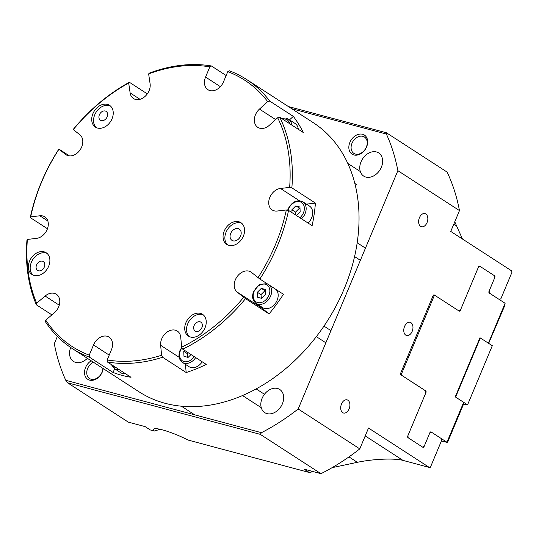 <?xml version="1.0" encoding="UTF-8"?>
<svg xmlns="http://www.w3.org/2000/svg" width="539" height="539" viewBox="0 0 539 539"><rect width="100%" height="100%" fill="white"/><g stroke="black" fill="none" stroke-linecap="round" stroke-linejoin="round"><path stroke-width="0.81" d="M429.327 467.448L368.508 428.047L359.789 448.886L298.182 408.973L397.87 170.674L459.471 210.587L450.752 231.426L511.572 270.827L512.05 272.074L500.92 298.687L499.397 299.576L489.432 293.122L489.142 291.053L494.829 277.457A1.3 0.842 105 0 0 494.6 275.806L479.744 266.178A1.3 0.842 105 0 0 479.582 266.104A1.3 0.842 105 0 0 478.524 266.893L460.468 310.06L458.945 310.949L434.299 294.988A1.3 0.842 105 0 0 434.138 294.914A1.3 0.842 105 0 0 433.08 295.702L400.679 373.163A1.3 0.842 105 0 0 400.908 374.814L425.547 390.782L425.837 392.843L407.78 436.011A1.3 0.842 105 0 0 408.01 437.661L422.866 447.289A1.3 0.842 105 0 0 423.027 447.363A1.3 0.842 105 0 0 424.085 446.575L429.772 432.979L431.301 432.083L441.266 438.537L441.556 440.606L430.418 467.219L429.327 467.448L403.031 460.407C394.73 458.029 372.961 458.945 357.357 462.321L332.118 467.65M160.063 429.287L154.403 431.045A24.336 3.807 22.7 0 1 153.554 429.28A24.336 3.807 22.7 0 1 187.909 440.013L309.231 472.481L304.117 469.166L320.968 473.68L260.27 434.353L67.57 382.784A244.511 156.121 59.7 0 1 65.785 380.318L261.476 432.689A210.917 157.462 -57.1 0 0 298.182 408.973M154.403 431.045L150.233 429.927L145.119 426.612L128.269 422.104L67.57 382.784M420.629 226.373A6.812 4.406 105 0 0 421.464 226.751A6.812 4.406 105 0 0 427.279 221.98A6.812 4.406 105 0 0 425.823 213.956A6.812 4.406 105 0 0 424.988 213.585A6.812 4.406 105 0 0 419.174 218.356A6.812 4.406 105 0 0 420.629 226.373M342.71 412.645A6.812 4.406 105 0 0 343.545 413.022A6.812 4.406 105 0 0 349.36 408.245A6.812 4.406 105 0 0 347.904 400.228A6.812 4.406 105 0 0 347.069 399.857A6.812 4.406 105 0 0 341.254 404.627A6.812 4.406 105 0 0 342.71 412.645M405.766 335.123A6.812 4.406 105 0 0 406.601 335.494A6.812 4.406 105 0 0 412.416 330.724A6.812 4.406 105 0 0 410.961 322.706A6.812 4.406 105 0 0 410.125 322.329A6.812 4.406 105 0 0 404.311 327.099A6.812 4.406 105 0 0 405.766 335.123M91.185 360.786A11.359 8.476 -57.1 0 0 84.542 371.587A11.359 8.476 -57.1 0 0 89.595 380.116A11.359 8.476 -57.1 0 0 103.232 368.595M93.335 362.181A9.736 7.27 -57.1 0 0 87.035 370.354A9.736 7.27 -57.1 0 0 89.535 378.519A9.736 7.27 -57.1 0 0 91.118 379.22A9.736 7.27 -57.1 0 0 102.895 368.38M362.585 134.272A11.359 8.476 -57.1 0 0 349.885 142.377A11.359 8.476 -57.1 0 0 353.928 154.969A11.359 8.476 -57.1 0 0 366.621 146.857A11.359 8.476 -57.1 0 0 362.585 134.272M355.45 154.073A9.736 7.27 -57.1 0 0 365.846 148.164A9.736 7.27 -57.1 0 0 364.452 137.034A9.736 7.27 -57.1 0 0 362.868 136.333A9.736 7.27 -57.1 0 0 352.479 142.249A9.736 7.27 -57.1 0 0 353.867 153.372A9.736 7.27 -57.1 0 0 355.45 154.073M277.511 388.484A13.792 10.295 122.9 0 1 279.754 389.481A13.792 10.295 122.9 0 1 281.722 405.24A13.792 10.295 122.9 0 1 267 413.622A13.792 10.295 122.9 0 1 264.757 412.625A13.792 10.295 122.9 0 1 262.789 396.866A13.792 10.295 122.9 0 1 277.511 388.484M87.352 358.307A13.792 10.295 122.9 0 1 75.723 362.43A13.792 10.295 122.9 0 1 73.486 361.433A13.792 10.295 122.9 0 1 70.683 347.48M376.451 151.958A13.792 10.295 122.9 0 1 378.695 152.948A13.792 10.295 122.9 0 1 380.662 168.707A13.792 10.295 122.9 0 1 365.941 177.088A13.792 10.295 122.9 0 1 363.697 176.098A13.792 10.295 122.9 0 1 361.73 160.332A13.792 10.295 122.9 0 1 376.451 151.958M65.785 380.318A210.917 157.462 -57.1 0 1 54.311 343.707L57.356 336.43M397.87 170.674A210.917 157.462 -57.1 0 0 386.396 134.07L291.761 108.737M359.789 448.886A210.917 157.462 122.9 0 1 320.968 473.68M261.476 432.689A244.511 156.121 59.7 0 1 260.27 434.353M288.338 106.527L386.423 132.776L447.121 172.096A210.917 157.462 122.9 0 1 459.471 210.587M386.423 132.776A244.511 102.026 172.1 0 1 386.396 134.07M313.294 471.625L309.231 472.481M454.781 221.798L462.435 238.993M430.627 431.907L431.301 432.083M443.658 441.401L447.121 442.519L447.916 441.488L463.432 404.405L463.668 402.323L467.562 404.843L492.296 345.715L488.401 343.188L505.097 303.275L489.244 293A1.3 0.842 -75 0 1 489.014 291.35L494.708 277.753L494.418 275.685L479.919 266.293L478.396 267.189L460.326 310.397A1.3 0.842 -75 0 1 459.282 311.138A1.3 0.842 -75 0 1 459.12 311.064L434.481 295.102L433.268 295.359M505.097 303.275L504.868 305.357L488.651 343.35M441.394 440.983L443.536 441.562M467.562 404.843L463.5 404.102M463.668 402.323L455.603 397.102L480.337 337.966L488.401 343.188L479.979 337.731L455.239 396.866L463.668 402.323L446.972 442.236L431.119 431.968A1.3 0.842 -75 0 0 430.957 431.894A1.3 0.842 -75 0 0 429.9 432.682L424.206 446.279L422.684 447.175M479.953 337.798L480.337 337.966M425.561 390.849L401.083 374.935L434.481 295.102L433.814 294.927M425.729 390.896A1.3 0.842 -75 0 1 425.972 392.507L407.902 435.714L408.185 437.783M479.259 266.118L479.919 266.293M401.083 374.928L400.531 374.039M245.528 298.64L243.668 297.292A158.675 118.459 122.9 0 1 181.677 347.17L182.721 349.171A160.299 119.671 -57.1 0 0 245.528 298.64L269.082 313.9L261.59 307.89A12.168 9.082 122.9 0 1 259.852 305.835M243.668 297.292L237.126 292.044A12.168 9.082 122.9 0 1 236.931 276.911A12.168 9.082 122.9 0 1 250.918 272.02A12.168 9.082 122.9 0 1 251.477 272.424L259.872 279.02A160.299 119.671 -57.1 0 0 288.567 210.419L286.33 209.988A158.675 118.459 122.9 0 1 258.019 277.673M182.721 349.171L206.275 364.431A160.299 119.671 122.9 0 1 186.184 372.523L162.63 357.263L161.592 355.255A158.675 118.459 122.9 0 1 107.173 359.964L107.456 362.033A160.299 119.671 -57.1 0 0 162.63 357.263M107.456 362.033L131.011 377.293A160.299 119.671 122.9 0 1 113.082 372.489L89.521 357.229L89.238 355.161A158.675 118.459 122.9 0 1 45.707 320.119L45.411 321.722A160.299 119.671 -57.1 0 0 72.253 348.524A160.299 119.671 -57.1 0 0 89.521 357.229M51.906 314.877L36.362 304.804L36.659 303.201A158.675 118.459 122.9 0 1 27.374 239.431L26.95 240.172A160.299 119.671 -57.1 0 0 36.362 304.804M47.452 228.745L30.251 217.594L30.676 216.853A158.675 118.459 122.9 0 1 58.946 149.222L58.892 149.06A160.299 119.671 -57.1 0 0 41.301 182.384A160.299 119.671 -57.1 0 0 30.251 217.594M246.566 79.462A160.299 119.671 -57.1 0 0 229.297 70.757L227.775 71.653A158.675 118.459 122.9 0 1 267.694 101.608L269.776 101.13A160.299 119.671 -57.1 0 0 246.566 79.462L313.247 122.663A160.299 119.671 122.9 0 1 326.526 322.255A160.299 119.671 122.9 0 1 138.934 391.725L72.253 348.524M58.892 149.06L69.457 155.906M129.394 82.278A160.299 119.671 -57.1 0 0 73.23 129.434L73.284 129.596A158.675 118.459 122.9 0 1 128.686 83.08L129.394 82.278L147.309 93.887M211.369 65.96A160.299 119.671 -57.1 0 0 149.35 73.109L148.643 73.91A158.675 118.459 122.9 0 1 209.839 66.856L211.369 65.96L226.151 75.534M269.776 101.13L293.331 116.384A160.299 119.671 122.9 0 1 303.289 132.513L279.734 117.253L277.652 117.738A158.675 118.459 122.9 0 1 289.632 187.41L291.868 187.848A160.299 119.671 -57.1 0 0 279.734 117.253M291.868 187.848L315.423 203.109A160.299 119.671 122.9 0 1 312.121 225.679L288.567 210.419M259.872 279.02L283.426 294.281A160.299 119.671 122.9 0 1 269.082 313.9M286.33 209.988L277.154 211.032A12.168 9.082 122.9 0 1 272.188 209.954A12.168 9.082 122.9 0 1 269.675 197.766A12.168 9.082 122.9 0 1 280.462 188.455L289.632 187.41M277.652 117.738L269.412 125.216A12.168 9.082 122.9 0 1 257.817 127.366A12.168 9.082 122.9 0 1 259.454 109.094L267.694 101.608M227.775 71.653L223.496 81.874A12.168 9.082 122.9 0 1 207.919 89.683A12.168 9.082 122.9 0 1 205.568 77.07L209.839 66.856M148.643 73.91L150.091 83.734A12.168 9.082 122.9 0 1 144.984 96.481A12.168 9.082 122.9 0 1 133.497 98.536A12.168 9.082 122.9 0 1 130.135 92.903L128.686 83.08M73.284 129.596L79.826 134.73A12.168 9.082 122.9 0 1 80.109 149.862A12.168 9.082 122.9 0 1 66.095 154.794A12.168 9.082 122.9 0 1 65.596 154.437L58.946 149.222M30.676 216.853L39.832 215.789A12.168 9.082 122.9 0 1 44.818 216.86A12.168 9.082 122.9 0 1 47.344 229.041A12.168 9.082 122.9 0 1 36.578 238.359L27.374 239.431M36.659 303.201L45.121 296.039A12.168 9.082 122.9 0 1 56.319 294.24A12.168 9.082 122.9 0 1 54.284 312.869L45.707 320.119M113.082 372.489L114.639 368.757M89.238 355.161L93.51 344.947A12.168 9.082 122.9 0 1 109.094 337.131A12.168 9.082 122.9 0 1 111.445 349.744L107.173 359.964M240.576 236.062A6.704 5.006 122.9 0 1 231.986 240.367A6.704 5.006 122.9 0 1 231.426 232.013A6.704 5.006 122.9 0 1 239.276 229.109A6.704 5.006 122.9 0 1 240.576 236.062M107.146 116.842A5.262 3.928 122.9 0 1 100.409 120.224A5.262 3.928 122.9 0 1 99.971 113.675A5.262 3.928 122.9 0 1 106.129 111.391A5.262 3.928 122.9 0 1 107.146 116.842M44.313 267.041A5.262 3.928 122.9 0 1 37.582 270.416A5.262 3.928 122.9 0 1 37.144 263.867A5.262 3.928 122.9 0 1 43.302 261.59A5.262 3.928 122.9 0 1 44.313 267.041M201.882 327.624A5.262 3.928 122.9 0 1 195.145 331A5.262 3.928 122.9 0 1 194.714 324.451A5.262 3.928 122.9 0 1 200.865 322.174A5.262 3.928 122.9 0 1 201.882 327.624M112.045 118.782A12.976 9.689 122.9 0 1 95.423 127.116A12.976 9.689 122.9 0 1 92.917 113.662A12.976 9.689 122.9 0 1 109.538 105.327A12.976 9.689 122.9 0 1 112.045 118.782M110.401 105.981A12.976 9.689 -57.1 0 0 94.729 114.834A12.976 9.689 -57.1 0 0 96.373 127.635M243.385 236.122A12.976 9.689 122.9 0 1 226.764 244.457A12.976 9.689 122.9 0 1 224.258 231.002A12.976 9.689 122.9 0 1 240.879 222.668A12.976 9.689 122.9 0 1 243.385 236.122M241.742 223.328A12.976 9.689 -57.1 0 0 226.07 232.181A12.976 9.689 -57.1 0 0 227.714 244.976M48.685 266.205A12.976 9.689 122.9 0 1 32.064 274.54A12.976 9.689 122.9 0 1 29.557 261.092A12.976 9.689 122.9 0 1 46.179 252.757A12.976 9.689 122.9 0 1 48.685 266.205M47.041 253.411A12.976 9.689 -57.1 0 0 31.37 262.264A12.976 9.689 -57.1 0 0 33.014 275.058M205.042 327.779A12.976 9.689 122.9 0 1 188.421 336.114A12.976 9.689 122.9 0 1 185.915 322.659A12.976 9.689 122.9 0 1 202.536 314.325A12.976 9.689 122.9 0 1 205.042 327.779M203.398 314.985A12.976 9.689 -57.1 0 0 187.727 323.831A12.976 9.689 -57.1 0 0 189.371 336.632M186.184 372.523L185.409 364.337M161.592 355.255L160.642 345.31A12.168 9.082 122.9 0 1 166.039 332.913A12.168 9.082 122.9 0 1 177.304 331.061A12.168 9.082 122.9 0 1 180.733 337.225L181.677 347.17M306.462 204.126L315.423 203.109M289.504 119.86L293.331 116.384M291.754 125.041A11.359 8.476 -57.1 0 0 288.547 119.247L295.069 123.471A11.359 8.476 122.9 0 1 298.276 129.266M301.49 218.794A11.359 8.476 -57.1 0 0 302.918 201.829L309.44 206.053A11.359 8.476 122.9 0 1 308.018 223.025M292.003 212.649L291.882 209.786L295.803 205.905L299.947 207.01L300.162 212.002L296.538 215.587M291.882 209.786L295.5 212.13L295.864 215.149M300.007 208.445L295.803 205.905M299.428 208.249L295.5 212.13M276.143 289.558A11.359 8.476 122.9 0 1 276.035 302.44A11.359 8.476 122.9 0 1 264.433 308.429A11.359 8.476 122.9 0 1 262.587 307.607L256.065 303.383A11.359 8.476 -57.1 0 0 257.911 304.198A11.359 8.476 -57.1 0 0 269.513 298.215A11.359 8.476 -57.1 0 0 269.615 285.333M261.732 298.37L257.588 297.265L257.373 292.273L261.3 288.392L265.437 289.504L265.653 294.489L261.732 298.37M257.373 292.273L260.997 294.624L261.348 298.269M265.498 290.932L261.3 288.392M264.925 290.743L260.997 294.624M202.213 361.804A11.359 8.476 122.9 0 1 190.819 367.463A11.359 8.476 122.9 0 1 188.973 366.648L182.452 362.424A11.359 8.476 -57.1 0 0 184.298 363.239A11.359 8.476 -57.1 0 0 195.691 357.579M191.015 354.547L188.118 357.411L183.974 356.299L183.759 351.313L184.655 350.424M183.759 351.313L187.383 353.658L187.734 357.31M188.448 352.883L187.383 353.658M125.493 373.716A11.359 8.476 122.9 0 1 122.609 373.54A11.359 8.476 122.9 0 1 120.763 372.725L114.241 368.494A11.359 8.476 -57.1 0 0 116.087 369.316A11.359 8.476 -57.1 0 0 118.971 369.491M453.791 224.163L456.304 225.787M348.982 456.897L357.357 462.321M365.22 435.91L403.031 460.407M430.782 431.88L431.119 431.968M237.126 292.044L261.59 307.89M39.832 215.789L47.836 220.977M45.121 296.039L59.256 305.195M93.51 344.947L109.201 355.107M130.135 92.903L140.005 99.304M160.642 345.31L179.17 357.317M280.462 188.455L299.361 200.697M65.596 154.437L66.62 155.104M205.568 77.07L220.384 86.671M259.454 109.094L275.631 119.57M281.749 118.56L288.547 119.247A11.359 8.476 -57.1 0 0 286.701 118.425M282.503 119.052A10.059 7.512 122.9 0 1 289.746 123.741M287.644 210.244L288.136 208.876C292.037 201.694 296.962 199.349 302.918 201.829A11.359 8.476 -57.1 0 0 301.072 201.013M288.109 210.331A10.059 7.512 122.9 0 1 288.608 208.91A10.059 7.512 122.9 0 1 301.901 202.745A10.059 7.512 122.9 0 1 299.9 217.763M267 283.635A11.359 8.476 -57.1 0 0 266.569 283.507M254.105 291.397A10.059 7.512 122.9 0 1 265.35 284.215A10.059 7.512 122.9 0 1 268.927 295.365A10.059 7.512 122.9 0 1 257.682 302.547A10.059 7.512 122.9 0 1 254.105 291.397M194.155 356.582A10.059 7.512 122.9 0 1 184.068 361.588A10.059 7.512 122.9 0 1 180.491 350.438A10.059 7.512 122.9 0 1 181.987 347.77M116.303 367.76A10.059 7.512 122.9 0 1 115.858 367.659A10.059 7.512 122.9 0 1 112.617 365.375M354.884 183.482L357.067 184.897M347.85 163.458L360.315 171.537M354.595 256.571L360.369 260.317M357.202 242.793L365.462 248.149M316.346 336.639L325.866 342.804M323.966 326.108L330.953 330.636M266.94 283.595L259.387 284.639L253.626 291.37C251.713 296.625 252.522 300.627 256.065 303.383M242.496 395.525L261.247 407.673M256.133 388.895L264.447 394.279M181.764 347.338L180.013 350.404C178.099 355.659 178.908 359.668 182.452 362.424M181.34 406.163L194.687 414.814M114.241 368.494L111.243 364.485"/></g></svg>
